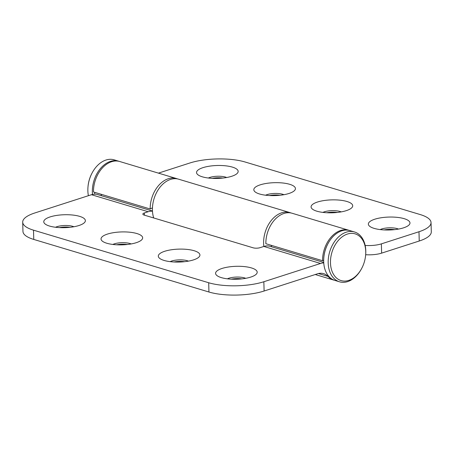 <?xml version="1.0" encoding="UTF-8"?>
<svg xmlns="http://www.w3.org/2000/svg" width="454" height="454" viewBox="0 0 454 454"><rect width="100%" height="100%" fill="white"/><g stroke="black" fill="none" stroke-linecap="round" stroke-linejoin="round"><path stroke-width="0.68" d="M263.825 246.454A26.02 18.029 -73.3 0 1 270.896 220.945A26.02 18.029 -73.3 0 1 289.896 212.586L178.717 179.216A26.02 18.029 106.7 0 0 158.191 189.749A26.02 18.029 106.7 0 0 153.702 217.96M289.896 212.586A26.02 18.029 -73.3 0 1 291.003 212.971M418.98 231.744A39.027 12.122 -1.6 0 0 431.039 222.562L431.3 231.835A39.027 12.122 178.4 0 1 419.241 241.012L418.98 231.744L381.371 243.866A16.259 5.051 -1.6 0 1 365.158 245.432M365.669 254.717A16.259 5.051 178.4 0 0 381.632 253.133L419.241 241.012M212.251 178.36A11.055 3.433 178.4 0 1 222.806 178.064M269.523 195.549A11.055 3.433 178.4 0 1 280.078 195.254M326.795 212.739A11.055 3.433 178.4 0 1 337.35 212.444M384.067 229.928A11.055 3.433 178.4 0 1 394.622 229.633M158.429 173.127L189.891 162.986A39.027 12.122 -1.6 0 1 245.052 161.987L420.234 214.566A39.027 12.122 -1.6 0 1 431.039 222.562M202.308 176.81A20.816 6.464 178.4 0 1 198.284 175.028A20.816 6.464 178.4 0 1 205.827 166.868A20.816 6.464 178.4 0 1 232.397 167.112A20.816 6.464 178.4 0 1 236.562 173.961A20.816 6.464 178.4 0 1 202.308 176.81M259.58 194A20.816 6.464 178.4 0 1 255.557 192.218A20.816 6.464 178.4 0 1 263.099 184.057A20.816 6.464 178.4 0 1 289.669 184.301A20.816 6.464 178.4 0 1 293.834 191.151A20.816 6.464 178.4 0 1 259.58 194M316.852 211.189A20.816 6.464 178.4 0 1 312.829 209.407A20.816 6.464 178.4 0 1 320.371 201.241A20.816 6.464 178.4 0 1 346.941 201.491A20.816 6.464 178.4 0 1 351.107 208.341A20.816 6.464 178.4 0 1 316.852 211.189M374.124 228.373A20.816 6.464 178.4 0 1 370.101 226.597A20.816 6.464 178.4 0 1 377.643 218.431A20.816 6.464 178.4 0 1 404.213 218.68A20.816 6.464 178.4 0 1 408.379 225.53A20.816 6.464 178.4 0 1 374.124 228.373M271.214 245.313A16.259 11.265 106.7 0 0 271.685 246.811M226.677 177.508A11.055 3.433 -1.6 0 0 225.559 177.111A11.055 3.433 -1.6 0 0 208.358 178.019M283.949 194.698A11.055 3.433 -1.6 0 0 282.831 194.301A11.055 3.433 -1.6 0 0 265.63 195.209M341.221 211.887A11.055 3.433 -1.6 0 0 340.103 211.49A11.055 3.433 -1.6 0 0 322.902 212.398M398.493 229.077A11.055 3.433 -1.6 0 0 397.381 228.674A11.055 3.433 -1.6 0 0 380.174 229.588M349.41 230.462A26.02 18.029 106.7 0 0 348.854 230.28L292.138 213.261A26.02 18.029 106.7 0 0 265.845 243.702L322.556 260.727L323.685 260.148M152.47 211.031L97.593 194.562A19.511 13.518 106.7 0 0 91.47 194.709L34.759 212.988A39.027 12.122 -1.6 0 0 22.7 222.165A39.027 12.122 -1.6 0 0 33.505 230.167L208.692 282.746A39.027 12.122 -1.6 0 0 263.848 281.741L264.109 291.014L317.505 273.802A19.511 13.518 -73.3 0 1 323.628 273.654A19.511 13.518 -73.3 0 1 328.026 276.424A26.02 18.029 106.7 0 0 333.894 280.118A26.02 18.029 106.7 0 0 334.456 280.271M348.854 230.28A26.02 18.029 106.7 0 0 322.556 260.727M323.725 262.429L269.971 246.295A19.511 13.518 106.7 0 0 263.848 246.448L260.023 247.68A4.88 1.515 178.4 0 1 253.128 247.805L144.202 215.111A4.88 1.515 178.4 0 1 142.851 214.106A4.88 1.515 178.4 0 1 144.355 212.96L148.18 211.729A19.511 13.518 -73.3 0 1 152.482 211.224M323.753 262.917A19.511 13.518 106.7 0 0 320.558 263.468L263.848 281.741M221.342 277.621A20.816 6.464 -1.6 0 0 255.596 274.772A20.816 6.464 -1.6 0 0 251.431 267.922A20.816 6.464 -1.6 0 0 224.861 267.678A20.816 6.464 -1.6 0 0 217.318 275.839A20.816 6.464 -1.6 0 0 221.342 277.621M164.07 260.431A20.816 6.464 -1.6 0 0 198.324 257.583A20.816 6.464 -1.6 0 0 194.159 250.733A20.816 6.464 -1.6 0 0 167.588 250.489A20.816 6.464 -1.6 0 0 160.046 258.649A20.816 6.464 -1.6 0 0 164.07 260.431M106.798 243.242A20.816 6.464 -1.6 0 0 141.052 240.393A20.816 6.464 -1.6 0 0 136.887 233.543A20.816 6.464 -1.6 0 0 110.316 233.299A20.816 6.464 -1.6 0 0 102.774 241.46A20.816 6.464 -1.6 0 0 106.798 243.242M49.526 226.052A20.816 6.464 -1.6 0 0 83.78 223.203A20.816 6.464 -1.6 0 0 79.615 216.354A20.816 6.464 -1.6 0 0 53.044 216.11A20.816 6.464 -1.6 0 0 45.502 224.27A20.816 6.464 -1.6 0 0 49.526 226.052M33.505 230.167L33.766 239.434L208.948 292.013A39.027 12.122 178.4 0 0 264.109 291.014M33.766 239.434A39.027 12.122 178.4 0 1 22.961 231.438L22.7 222.165M241.84 278.875A11.055 3.433 -1.6 0 0 231.285 279.17M184.568 261.686A11.055 3.433 -1.6 0 0 174.013 261.981M127.296 244.496A11.055 3.433 -1.6 0 0 116.74 244.791M70.024 227.306A11.055 3.433 -1.6 0 0 59.468 227.602M176.475 178.541L119.76 161.522A26.02 18.029 106.7 0 0 93.467 191.968L150.178 208.988A26.02 18.029 -73.3 0 1 176.475 178.541A26.02 18.029 -73.3 0 1 177.582 178.933M152.453 207.824L150.178 208.988M227.392 278.83A11.055 3.433 178.4 0 1 244.593 277.922A11.055 3.433 178.4 0 1 245.71 278.319M170.119 261.64A11.055 3.433 178.4 0 1 187.32 260.732A11.055 3.433 178.4 0 1 188.438 261.129M112.842 244.451A11.055 3.433 178.4 0 1 130.048 243.543A11.055 3.433 178.4 0 1 131.166 243.94M55.57 227.261A11.055 3.433 178.4 0 1 72.776 226.353A11.055 3.433 178.4 0 1 73.894 226.75M365.606 255.426L365.646 254.972A26.02 18.029 106.7 0 0 365.742 249.762A26.02 18.029 106.7 0 0 354.466 231.966A26.02 18.029 106.7 0 0 328.231 264.007A26.02 18.029 106.7 0 0 339.507 281.803A26.02 18.029 106.7 0 0 361.509 268.757L361.724 268.354A24.391 16.9 106.7 0 0 365.606 255.426A24.391 16.9 106.7 0 0 365.697 250.546A24.391 16.9 106.7 0 0 346.703 234.309A24.391 16.9 106.7 0 0 330.523 263.899A24.391 16.9 106.7 0 0 342.821 280.964A24.391 16.9 106.7 0 0 361.724 268.354M354.466 231.966L349.972 230.615A26.02 18.029 106.7 0 0 327.97 243.662A26.02 18.029 106.7 0 0 323.833 257.452A26.02 18.029 106.7 0 0 323.736 262.656A26.02 18.029 106.7 0 0 335.018 280.453L339.507 281.803M327.97 243.662L327.754 244.065A24.391 16.9 106.7 0 0 323.878 256.992L323.833 257.452M119.198 161.369A26.02 18.029 106.7 0 0 118.642 161.187A26.02 18.029 106.7 0 0 92.4 193.228A26.02 18.029 106.7 0 0 92.502 194.426M118.642 161.187L114.147 159.836A26.02 18.029 106.7 0 0 92.145 172.883A26.02 18.029 106.7 0 0 88.008 186.668A26.02 18.029 106.7 0 0 87.911 191.877A26.02 18.029 106.7 0 0 88.394 195.702M94.659 192.326A24.391 16.9 106.7 0 0 94.699 193.12A24.391 16.9 106.7 0 0 94.784 194.159M101.548 195.748A16.259 11.265 -73.3 0 1 101.083 194.255M92.145 172.883L91.929 173.286A24.391 16.9 106.7 0 0 88.048 186.214L88.008 186.668M381.632 253.133L381.371 243.866M318.436 273.546L328.026 276.424M263.848 246.448L320.558 263.468M91.47 194.709L148.18 211.729M208.692 282.746L208.948 292.013M144.355 212.96L144.417 215.173M315.263 274.528L333.894 280.118"/></g></svg>
